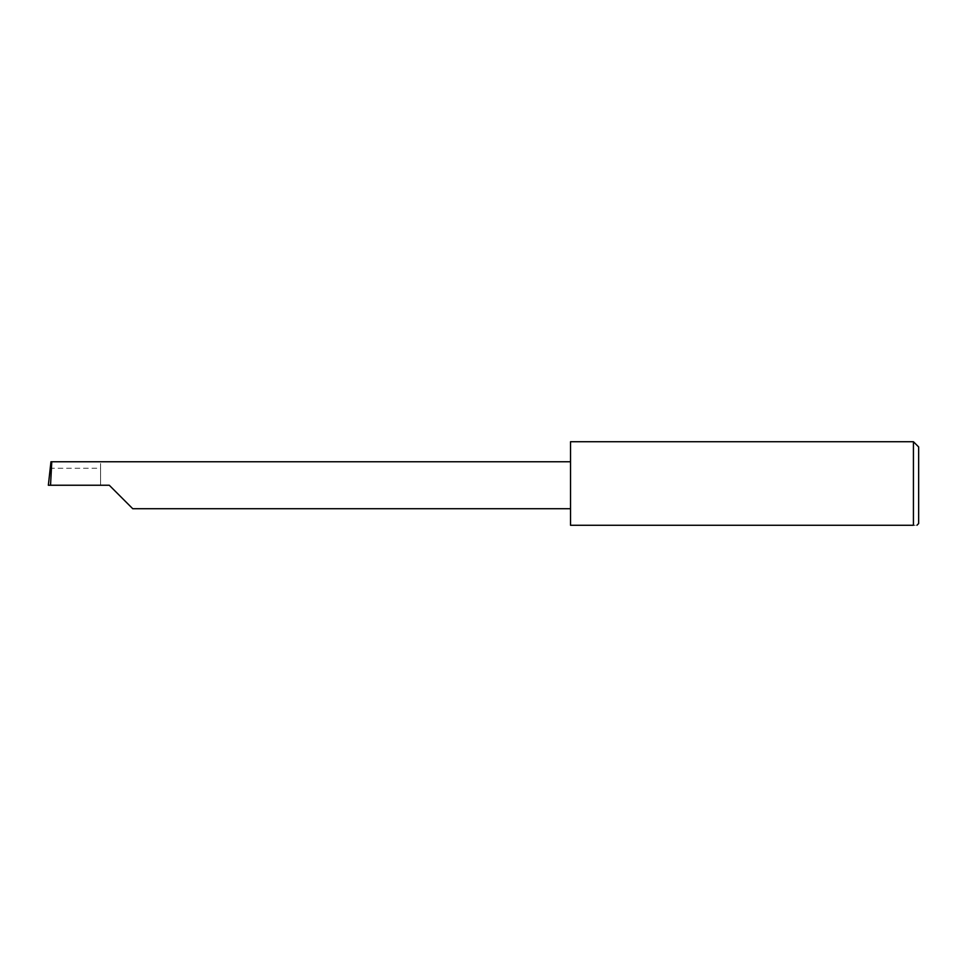 <?xml version="1.0" encoding="UTF-8"?>
<svg xmlns="http://www.w3.org/2000/svg" width="967" height="967" viewBox="0 0 967 967"><rect width="100%" height="100%" fill="white"/><g stroke="black" fill="none" stroke-linecap="round" stroke-linejoin="round"><path stroke-width="0.73" stroke-dasharray="4.83 3.63" d="M570.53 441.726L570.53 525.274L913.428 525.274C918.009 525.274 918.009 525.274 913.428 525.274L913.428 441.726M918.65 523.534L918.65 446.947M100.568 468.258L100.568 485.241L100.568 461.755L100.568 468.258L50.163 468.258M100.568 461.755L50.961 461.755M109.271 485.241L48.35 485.241M570.53 485.241L570.53 461.755L570.53 485.241"/><path stroke-width="1.45" d="M109.271 485.241L132.757 508.727L109.271 485.241L132.757 508.727L109.271 485.241L50.538 485.241L51.771 461.755L50.961 461.755L48.35 485.241L50.538 485.241M913.428 441.726L570.53 441.726L570.53 525.274L913.428 525.274C918.009 525.274 918.009 525.274 913.428 525.274L913.428 441.726L918.65 446.947L918.65 523.534L916.909 525.274M570.53 461.755L51.771 461.755M132.757 508.727L570.53 508.727"/></g></svg>
